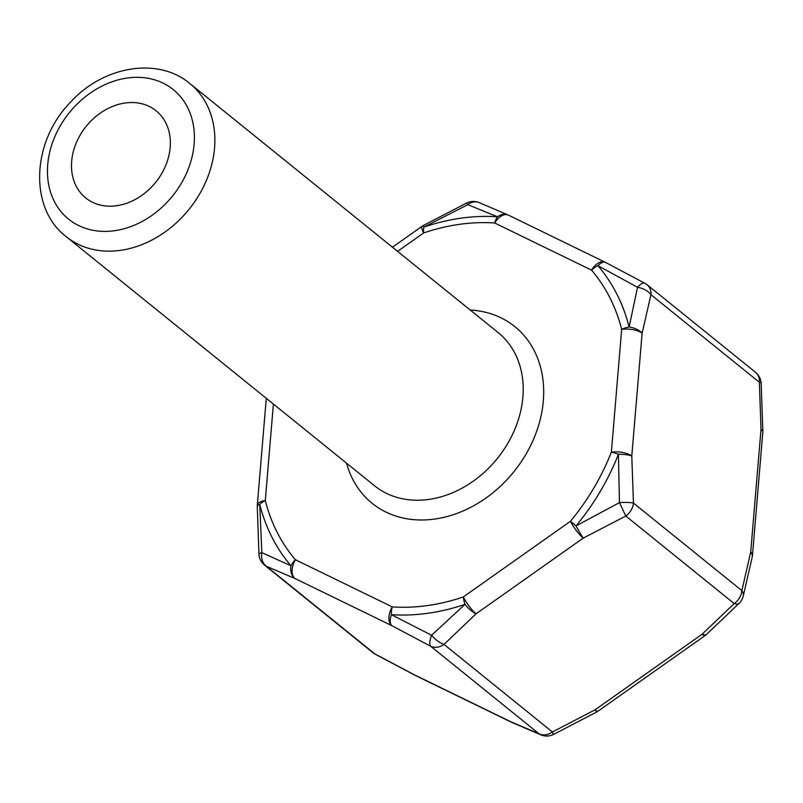 <?xml version="1.0" encoding="UTF-8"?>
<svg xmlns="http://www.w3.org/2000/svg" width="803" height="803" viewBox="0 0 803 803"><rect width="100%" height="100%" fill="white"/><g stroke="black" fill="none" stroke-linecap="round" stroke-linejoin="round"><path stroke-width="1.2" d="M257.271 506.492A15.137 3.624 -0.6 0 1 257.271 506.472A15.137 15.137 0 0 1 257.321 505.047A15.137 5.932 4.8 0 1 265.291 500.56A15.137 7.859 165.8 0 0 259.75 504.445L261.848 552.635L290.987 565.804A15.137 9.054 -40.6 0 1 295.424 559.751L392.255 606.897A15.137 7.99 93.9 0 0 391.342 614.656L431.612 635.273L464.977 604.358A15.137 5.681 -108.8 0 1 463.301 596.96L570.451 521.288L576.022 525.925L619.454 502.608L618.43 454.277A15.137 3.373 -158.6 0 0 611.364 452.149A15.137 5.932 4.8 0 1 631.79 456.044L633.457 503.069A15.137 12.055 128.9 0 1 625.798 516.018L619.454 502.608A15.137 2.359 176.7 0 1 633.457 503.069L741.862 590.637A15.137 9.044 14.8 0 1 743.197 596.338L752.26 556.85A15.137 8.04 11 0 0 750.705 552.103A15.137 5.932 4.8 0 1 752.481 555.234L762.8 432.426A15.137 15.137 0 0 0 762.85 431A15.137 3.624 -0.6 0 0 761.023 429.294L759.357 382.268A15.137 12.055 -51.1 0 0 755.563 372.351A15.137 15.137 0 0 1 761.164 383.272A15.137 2.359 176.7 0 0 761.164 383.272A15.137 2.359 176.7 0 0 759.357 382.268L650.952 294.701L642.109 333.235L631.79 456.044A15.137 3.624 -0.6 0 0 618.43 454.277A215.485 171.641 128.9 0 1 576.022 525.925A15.137 0.813 -119.1 0 0 583.219 538.13A15.137 3.071 -125.2 0 1 570.451 521.288A207.907 165.609 -51.1 0 0 611.364 452.149L621.673 329.34A15.137 7.859 -14.2 0 1 629.12 326.992A15.137 8.04 11 0 1 642.109 333.235A15.137 5.932 4.8 0 0 621.673 329.34A207.907 165.609 -51.1 0 0 591.54 270.139A15.137 9.004 -64 0 1 605.281 262.28A15.137 9.004 -64 0 1 605.512 262.4M264.558 565.111A15.137 15.137 0 0 1 258.957 554.2L257.271 506.462A15.137 3.624 -0.6 0 1 259.75 504.445A215.485 171.641 128.9 0 0 290.987 565.804A15.137 11.061 -66.1 0 0 294.882 578.461L266.405 566.286A15.137 12.055 128.9 0 1 264.558 565.111L372.953 652.688A15.137 12.055 -51.1 0 0 374.81 653.863A15.137 5.31 118.3 0 0 375.302 654.244L414.448 675.002A15.137 6.645 117.5 0 0 414.609 675.072M258.957 554.19A15.137 2.359 -3.3 0 1 261.848 552.635A15.137 11.995 -67.6 0 0 266.405 566.286L374.81 653.863L413.796 674.53A15.137 6.645 117.5 0 0 414.458 675.002A15.137 15.137 0 0 0 414.83 675.193A15.137 9.004 116 0 1 413.796 674.53L510.628 721.666A15.137 11.061 113.9 0 0 512.163 722.559M644.819 283.228A15.137 15.137 0 0 1 647.158 284.784A15.137 12.055 128.9 0 1 650.952 294.701A15.137 9.044 14.8 0 0 637.532 287.303A15.137 5.31 -61.7 0 1 644.799 283.218L605.673 262.471A15.137 6.645 -62.5 0 0 597.884 265.642A215.485 171.641 128.9 0 1 629.12 326.992L637.532 287.303L597.884 265.642A15.137 9.054 139.4 0 0 591.54 270.139L494.708 223.003A15.137 7.99 -86.1 0 1 497.529 216.78L467.778 204.665L423.894 227.088A15.137 5.681 71.2 0 0 423.653 232.94A15.137 3.071 -125.2 0 1 422.047 226.326L392.466 247.214M397.585 251.359L423.653 232.94A207.907 165.609 -51.1 0 1 494.708 223.003A15.137 9.004 -64 0 1 508.46 215.144A15.137 15.137 0 0 0 507.958 214.913A15.137 11.061 -66.1 0 0 497.529 216.78A215.485 171.641 128.9 0 0 423.894 227.088A15.137 0.813 -119.1 0 1 423.412 225.462A15.137 15.137 0 0 0 422.047 226.326M479.11 202.577A15.137 11.995 -67.6 0 0 467.778 204.665L466.734 202.968L423.412 225.462M511.862 722.419A15.137 9.004 116 0 1 511.662 722.329A15.137 9.004 116 0 1 510.628 721.666L539.094 733.842L430.699 646.264L391.713 625.597A15.137 6.645 -62.5 0 1 391.342 614.656A215.485 171.641 128.9 0 0 464.977 604.358A15.137 5.22 -131.7 0 0 476.069 613.803L444.009 644.407A15.137 12.055 128.9 0 1 430.699 646.264A15.137 5.31 -61.7 0 1 431.612 635.273A15.137 6.294 -135.4 0 0 444.009 644.407L552.404 731.975L553.387 734.504L596.709 712A15.137 15.137 0 0 0 598.074 711.147A15.137 3.071 54.8 0 1 594.983 709.862A15.137 0.813 60.9 0 0 596.709 712M553.387 734.504A15.137 15.137 0 0 1 540.991 734.886A15.137 11.995 112.4 0 1 539.094 733.842A15.137 12.055 -51.1 0 0 552.404 731.975L594.983 709.862L702.133 634.199L734.193 603.585L625.798 516.018L583.219 538.13L476.069 613.803A15.137 3.071 -125.2 0 1 463.301 596.96A207.907 165.609 -51.1 0 1 392.255 606.897A15.137 9.004 -64 0 0 391.713 625.597L294.882 578.461A15.137 9.004 -64 0 1 295.424 559.751A207.907 165.609 -51.1 0 1 265.291 500.56L273.391 404.06M752.481 555.234A15.137 15.137 0 0 1 752.26 556.86A15.137 8.04 11 0 1 752.25 556.911M739.322 603.143A15.137 6.294 44.6 0 1 734.193 603.585A15.137 12.055 -51.1 0 0 741.862 590.637L750.705 552.103L761.023 429.294A15.137 5.932 4.8 0 1 762.8 432.426M743.187 596.358A15.137 15.137 0 0 1 739.332 603.123L706.56 634.41A15.137 15.137 0 0 1 705.215 635.474A15.137 3.071 54.8 0 1 702.133 634.199A15.137 5.22 48.3 0 0 706.55 634.42A15.137 5.22 48.3 0 0 706.62 634.35M170.166 147.471A56.019 44.617 128.9 0 1 137.654 198.1A56.019 44.617 128.9 0 1 85.71 197.939A56.019 44.617 128.9 0 1 86.202 126.322A56.019 44.617 128.9 0 1 156.123 110.784A56.019 44.617 128.9 0 1 170.166 147.471M470.227 310.038A113.554 90.448 128.9 0 1 542.095 410.544A113.554 90.448 128.9 0 1 434.734 519.059A113.554 90.448 128.9 0 1 346.535 463.15M189.879 83.562L498.201 332.643A98.418 78.393 128.9 0 1 522.883 397.094A98.418 78.393 128.9 0 1 428.782 499.426A98.418 78.393 128.9 0 1 374.519 485.755L66.197 236.664C28.637 208.188 31.678 141.579 70.513 102.202C103.286 65.926 158.161 56.672 189.879 83.562A98.418 78.393 128.9 0 1 214.552 148.013A98.418 78.393 128.9 0 1 157.448 236.945A98.418 78.393 128.9 0 1 66.197 236.664M194.125 144.118A83.271 66.328 128.9 0 1 78.764 225.603A83.271 66.328 128.9 0 1 89.866 93.369A83.271 66.328 128.9 0 1 194.125 144.118M257.321 505.047L266.285 398.308M479.13 202.587A15.137 15.137 0 0 0 466.734 202.968M507.988 214.923L479.17 202.597M508.46 215.144L605.281 262.28A15.137 15.137 0 0 1 605.663 262.471M761.164 383.272L762.85 431M705.215 635.474L598.074 711.147M512.133 722.549L540.941 734.865M511.662 722.329L414.83 675.193M372.953 652.688A15.137 15.137 0 0 0 375.342 654.264M647.158 284.784L755.563 372.351"/></g></svg>
